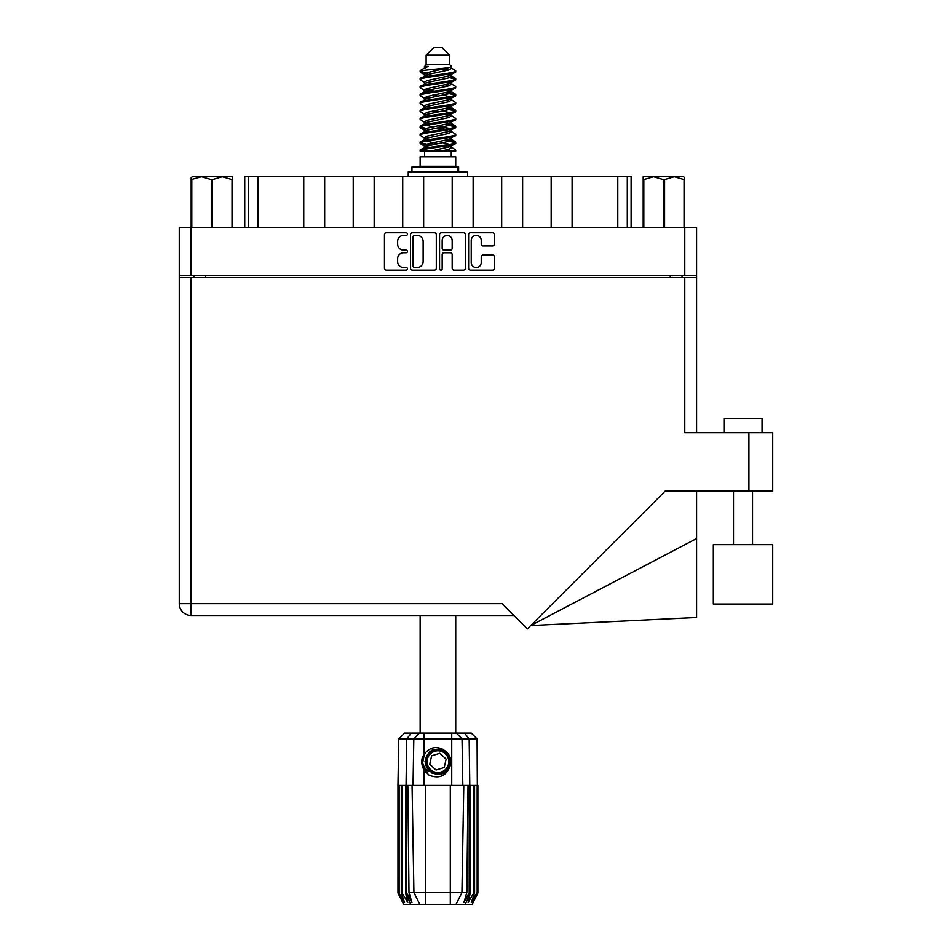 <?xml version="1.0" encoding="UTF-8"?>
<svg xmlns="http://www.w3.org/2000/svg" width="952" height="952" viewBox="0 0 952 952"><rect width="100%" height="100%" fill="white"/><g stroke="black" fill="none" stroke-linecap="round" stroke-linejoin="round"><path stroke-width="1.43" d="M471.24 262.526A4.998 4.998 0 0 0 476.238 267.512A4.998 4.998 0 0 0 481.236 262.526L481.236 256.873A1.868 1.868 0 0 1 483.104 255.005L492.529 255.005A1.868 1.868 0 0 1 494.397 256.873L494.397 268.262A1.868 1.868 0 0 1 492.529 270.13L470.49 270.13A1.868 1.868 0 0 1 468.622 268.262L468.622 234.632A1.868 1.868 0 0 1 470.49 232.764L492.529 232.764A1.868 1.868 0 0 1 494.397 234.632L494.397 244.069A1.868 1.868 0 0 1 492.529 245.937L483.104 245.937A1.868 1.868 0 0 1 481.236 244.069L481.236 240.38A4.998 4.998 0 0 0 476.238 235.382A4.998 4.998 0 0 0 471.24 240.38L471.24 262.526M440.871 270.13A1.309 1.309 0 0 0 442.18 268.821L442.18 254.624A1.868 1.868 0 0 1 444.048 252.756L450.308 252.756A1.868 1.868 0 0 1 452.176 254.624L452.176 268.262A1.868 1.868 0 0 0 454.044 270.13L463.481 270.13A1.868 1.868 0 0 0 465.349 268.262L465.349 234.632A1.868 1.868 0 0 0 463.481 232.764L441.43 232.764A1.868 1.868 0 0 0 439.562 234.632L439.562 268.821A1.309 1.309 0 0 0 440.871 270.13M436.302 268.262L436.302 234.632A1.868 1.868 0 0 0 434.433 232.764L412.383 232.764A1.868 1.868 0 0 0 410.514 234.632L410.514 268.262A1.868 1.868 0 0 0 412.383 270.13L434.433 270.13A1.868 1.868 0 0 0 436.302 268.262M179.262 227.754L179.262 275.723L179.262 227.754L696.602 227.754L696.602 432.743M696.602 275.723L179.262 275.723L179.262 277.627L696.602 277.627M403.6 235.382L406.171 235.382A1.309 1.309 0 0 0 407.48 234.073A1.309 1.309 0 0 0 406.171 232.764L386.322 232.764A1.868 1.868 0 0 0 384.453 234.632L384.453 268.262A1.868 1.868 0 0 0 386.322 270.13L406.171 270.13A1.309 1.309 0 0 0 407.48 268.821A1.309 1.309 0 0 0 406.171 267.512L403.6 267.512A5.974 5.974 0 0 1 397.627 261.538L397.627 258.742A5.974 5.974 0 0 1 403.6 252.756L406.171 252.756A1.309 1.309 0 0 0 407.48 251.447A1.309 1.309 0 0 0 406.171 250.138L403.6 250.138A5.974 5.974 0 0 1 397.627 244.164L397.627 241.356A5.974 5.974 0 0 1 403.6 235.382M193.827 277.627L193.827 275.723M682.037 275.723L682.037 277.627M244.735 227.754L244.735 176.548L258.063 176.548L258.063 227.754M248.543 227.754L248.543 176.548M303.748 227.754L303.748 176.548L258.063 176.548M324.68 227.754L324.68 176.548L303.748 176.548M353.228 227.754L353.228 176.548L324.68 176.548M374.172 227.754L374.172 176.548L353.228 176.548M402.72 227.754L402.72 176.548L374.172 176.548M423.652 227.754L423.652 176.548L402.72 176.548M452.212 227.754L452.212 176.548L423.652 176.548M473.144 227.754L473.144 176.548L452.212 176.548M501.692 227.754L501.692 176.548L473.144 176.548M522.636 227.754L522.636 176.548L501.692 176.548M551.184 227.754L551.184 176.548L522.636 176.548M572.116 227.754L572.116 176.548L551.184 176.548M617.8 227.754L617.8 176.548L572.116 176.548M617.8 176.548L627.32 176.548L627.32 227.754M631.128 227.754L631.128 176.548L631.128 227.754M627.32 176.548L631.128 176.548M414.441 235.382A1.309 1.309 0 0 0 413.132 236.691L413.132 266.215A1.309 1.309 0 0 0 414.441 267.512L417.143 267.512A5.974 5.974 0 0 0 423.128 261.538L423.128 241.356A5.974 5.974 0 0 0 417.143 235.382L414.441 235.382M452.176 240.475A4.998 4.998 0 0 0 447.178 235.477A4.998 4.998 0 0 0 442.18 240.475L442.18 248.27A1.868 1.868 0 0 0 444.048 250.138L450.308 250.138A1.868 1.868 0 0 0 452.176 248.27L452.176 240.475M713.346 544.663L713.346 604.044L772.738 604.044L772.738 544.663L713.346 544.663L713.346 604.044M724.008 432.743L724.008 418.475L762.076 418.475L762.076 432.743M684.797 277.627L684.797 432.743L772.738 432.743L772.738 491.184L665.079 491.184L527.337 628.927L502.073 603.663L191.066 603.663L191.066 277.627M513.878 615.468L191.066 615.468A11.805 11.805 0 0 1 179.262 603.663L179.262 277.627M696.602 538.582L696.602 617.503L530.704 625.559L696.602 538.582L696.602 491.184M211.285 227.754L211.285 179.595L201.538 176.739L191.162 179.595L191.162 227.754L191.162 177.786L192.256 176.739L222.28 176.739L212.534 179.595L212.534 227.754M211.285 179.595L212.534 179.595M192.256 176.739L191.162 177.786M232.026 227.754L232.026 179.595L222.28 176.739L232.657 176.739L232.657 227.754M232.026 179.595L232.657 179.595M191.792 179.595L191.792 227.754M420.141 615.468L420.141 733.099M455.734 615.468L455.734 733.099M426.127 55.216L449.737 55.216L442.121 47.6L433.743 47.6L426.127 55.216L426.127 64.736L424.425 66.747M449.737 55.216L449.737 64.736L426.127 64.736M447.607 139.718L455.734 142.229C456.829 144.871 419.035 147.512 420.141 150.154L420.141 151.047C419.987 148.429 456.853 145.834 455.734 143.216L450.76 146.501L451.046 145.085M451.438 137.766L451.438 139.754L448.856 141.336L427.008 146.096L420.141 150.154M455.734 142.229L455.734 143.216M420.165 70.722L420.141 71.84L421.843 70.722L420.165 70.722L421.962 69.46L428.245 66.438L424.425 66.438L424.425 68.377M451.046 76.91L455.734 78.778C456.829 81.432 419.035 84.074 420.141 86.715L420.141 87.703C419.035 85.061 456.829 82.419 455.734 79.778L448.856 83.835L427.008 88.596L424.425 90.178L424.425 92.165L427.008 90.583L448.856 85.823L451.438 84.24L450.76 83.431L455.199 86.096L455.734 87.703C456.829 90.345 419.035 92.999 420.141 95.64L420.665 94.034L425.104 91.368M455.199 78.171L450.76 75.505L451.438 76.303L448.856 77.885L427.008 82.645L420.141 86.715M455.734 78.778L455.734 79.778M447.607 92.13L455.734 94.641C456.829 97.282 419.035 99.936 420.141 102.578L420.141 103.566C419.035 100.924 456.829 98.282 455.734 95.64L448.856 99.698L427.008 104.458L424.425 106.041L424.425 108.028L427.008 106.445L448.856 101.686L451.438 100.103L451.438 98.115M455.199 94.034L450.76 91.368L451.438 92.165L448.856 93.748L427.008 98.508L420.141 102.578M455.734 94.641L455.734 95.64M447.607 107.992L455.734 110.503C456.829 113.145 419.035 115.799 420.141 118.441L420.141 119.428C419.035 116.787 456.829 114.145 455.734 111.503L448.856 115.561L427.008 120.321L424.425 121.904L424.818 124.498M451.438 106.041L451.438 108.028L448.856 109.611L427.008 114.371L420.141 118.441M455.734 110.503L455.734 111.503M447.607 123.855L455.734 126.366C456.829 129.008 419.035 131.65 420.141 134.303L420.141 135.291C419.035 132.649 456.829 130.007 455.734 127.354L448.856 131.424L427.008 136.184L424.425 137.766L424.425 139.754M451.438 121.904L451.438 123.891L448.856 125.474L427.008 130.234L420.141 134.303M455.734 126.366L455.734 127.354M420.487 71.352L426.222 73.007M455.377 79.278L449.642 77.624M428.257 74.363L420.141 71.84M426.222 88.857L430.697 89.631M455.377 95.141L445.167 92.725M434.493 91.178L424.818 89.571M425.104 90.987L420.141 87.703M455.377 111.003L445.167 108.587M425.104 106.85L420.141 103.566M455.377 126.866L445.167 124.45M425.104 122.713L420.141 119.428M455.377 142.729L445.167 140.313M425.104 138.576L420.141 135.291M424.604 151.047L424.604 156.759M451.26 151.047L451.26 156.759M455.734 156.759L420.141 156.759L420.141 166.279L455.734 166.279L455.734 156.759M426.889 166.279L426.889 167.04M448.975 166.279L448.975 167.04M420.141 78.778L420.141 79.778C419.035 77.136 456.829 74.482 455.734 71.84L455.734 70.853C456.829 73.494 419.035 76.136 420.141 78.778L427.008 74.72L448.856 69.96L451.438 68.377L450.415 67.378M424.425 84.24L424.425 82.253L427.008 80.67L448.856 75.91L455.734 71.84M420.141 94.641C419.035 91.999 456.829 89.357 455.734 86.715M424.425 100.103L424.425 98.115L427.008 96.533L448.856 91.773L455.734 87.703M420.141 110.503L420.141 111.503C419.035 108.849 456.829 106.207 455.734 103.566L455.734 102.578C456.829 105.22 419.035 107.862 420.141 110.503L425.104 107.219M424.425 115.954L424.425 113.978L427.008 112.395L448.856 107.635L455.734 103.566M420.141 126.366L420.141 127.354C419.035 124.712 456.829 122.07 455.734 119.428L455.734 118.441C456.829 121.082 419.035 123.724 420.141 126.366L427.008 122.308L448.856 117.548L451.438 115.954L451.438 113.978M424.425 131.816L424.425 129.841L427.008 128.246L448.856 123.498L455.734 119.428M420.141 142.229L420.141 143.216C419.035 140.575 456.829 137.933 455.734 135.291L455.734 134.303C456.829 136.945 419.035 139.587 420.141 142.229L427.008 138.159L448.856 133.411L451.438 131.816L451.438 129.841M424.425 147.679L424.425 145.704L427.008 144.109L448.856 139.349L455.734 135.291M455.734 70.853L450.76 67.568M449.642 85.561L445.167 84.787M425.104 83.062L420.141 79.778M455.734 102.578L450.76 99.294M428.257 98.151L424.818 97.509M425.104 98.913L420.141 95.64M455.734 118.441L450.76 115.156M425.104 114.775L420.141 111.503M455.734 134.303L450.76 131.019M426.222 128.52L420.487 126.866M424.818 129.234L420.141 127.354M455.734 150.154L455.734 151.047L454.639 151.047L455.734 150.154L455.199 149.547L450.76 146.882M430.697 145.144L420.487 142.729M428.257 145.739L420.141 143.216M449.737 64.736L451.438 66.438L450.76 67.199L427.008 72.733L424.425 74.327L425.104 75.125L420.665 72.459M451.438 68.377L451.438 66.438C453.354 68.08 428.519 69.472 421.843 70.722M420.153 151.047L454.639 151.047M451.367 68.116L450.106 67.532M442.894 69.413L448.69 70.008M430.875 151.047L450.76 146.501M449.642 144.383L443.12 142.729M449.642 128.52L437.932 125.866M449.642 112.657L443.12 111.003M449.642 96.795L443.12 95.141M428.257 92.13L425.449 91.178M428.257 76.267L425.104 75.125M441.085 151.047L448.856 149.262L451.438 147.679L451.438 145.704M437.932 143.716L426.222 141.075M445.167 129.282L437.932 127.854M432.743 126.866L426.222 125.212M437.932 111.991L432.743 111.003M424.818 108.635L424.425 108.028M437.932 96.128L432.743 95.141M424.818 92.772L424.425 92.165M424.818 76.91L425.104 75.505M455.199 125.759L450.415 122.903M450.76 75.505L447.607 74.363M421.962 69.46L428.245 66.438M451.438 92.165L451.046 89.571M451.438 76.303L451.046 73.709M424.128 733.099L424.128 738.907L398.769 738.907L404.588 733.099L471.276 733.099L477.095 738.907L424.128 738.907L424.128 754.27C430.375 746.511 437.503 745.476 445.536 751.176C450.355 755.174 451.867 760.172 450.058 766.158C447.773 771.501 443.727 774.309 437.932 774.595L428.781 770.799L424.985 761.648L428.781 752.496L432.565 749.867M422.617 766.812L423.319 768.562M406.671 785.436L425.556 785.436L425.556 892.571L466.873 892.571L468.027 785.436L463.802 785.436L461.934 892.571L456.02 904.4L403.672 904.4L397.96 892.976L402.922 902.496L398.709 892.976L404.564 902.496L401.28 892.976L402.077 892.976L407.777 902.496L405.54 892.976L406.671 892.976L406.671 785.436L405.54 785.436L405.54 892.976M450.308 904.4L450.308 785.436L425.556 785.436M450.308 785.436L463.802 785.436M468.027 785.436L470.324 785.436L470.324 892.976L465.254 904.4L456.02 904.4L459.364 897.712M473.787 785.436L473.787 892.976L474.584 892.976L474.584 785.436L470.324 785.436M473.787 892.976L468.087 902.496L470.324 892.976M477.095 738.907L477.904 892.976L472.942 902.496L477.166 892.976L477.166 785.436L477.892 785.436L477.904 892.976L472.192 904.4L465.254 904.4M477.166 785.436L477.166 892.976M476.75 892.976L471.299 902.496L474.584 892.976M405.54 785.436L402.077 785.436L402.077 892.976M402.077 785.436L401.28 785.436L401.28 892.976M401.28 785.436L399.114 785.436L399.114 892.976M399.114 785.436L398.709 892.976M398.709 785.436L397.972 785.436L397.972 892.976M397.972 785.436L397.96 892.976M474.584 785.436L476.75 785.436M450.058 766.158C446.143 776.047 439.158 779.057 429.102 775.19L424.128 770.061L426.294 772.869M424.128 754.27L422.39 757.209C421.177 761.743 421.76 766.027 424.128 770.061L424.128 785.436M407.837 785.436L408.991 892.571L413.93 892.571L412.061 785.436M469.193 785.436L469.193 892.976L469.812 892.976L469.812 785.436L469.169 738.907L464.528 733.099M413.93 892.571L419.856 904.4L413.93 892.571L425.556 892.571L425.556 904.4M408.991 892.571L411.966 902.496L406.671 892.976M469.193 892.976L463.898 902.496L466.873 892.571M421.807 760.565L421.914 763.778M421.926 763.873L424.116 770.037M411.954 171.8L411.954 167.04L458.638 167.04L458.638 171.8M467.622 176.548L467.622 171.8L408.241 171.8L408.241 176.548M425.96 771.667A15.613 15.613 0 0 1 422.39 760.267L424.437 753.817L422.474 763.766L427.329 773.107L422.474 763.766L424.425 753.817M445.298 753.687A10.853 10.853 0 0 0 429.971 754.281A10.853 10.853 0 0 0 430.566 769.609A10.853 10.853 0 0 0 445.893 769.014A10.853 10.853 0 0 0 445.298 753.687M442.847 749.153L432.089 750.128L425.841 758.934C424.973 763.528 426.198 767.467 429.519 770.739L435.219 773.738L432.148 773.226M425.627 763.123L425.841 758.923C430.268 749.01 437.099 746.88 446.345 752.556C454.52 759.339 449.035 774.178 438.42 774.024C430.863 773.583 426.579 769.621 425.556 762.135C424.568 751.556 438.943 744.928 446.345 752.556C451.367 758.197 451.593 764.039 447.023 770.061C440.24 778.236 425.401 772.75 425.556 762.135C425.996 754.579 429.959 750.295 437.456 749.272C448.023 748.284 454.651 762.659 447.023 770.061C441.383 775.083 435.54 775.309 429.519 770.739C421.343 763.956 426.829 749.117 437.456 749.272C448.023 748.284 454.651 762.659 447.023 770.061C441.383 775.083 435.54 775.309 429.519 770.739C421.343 763.956 426.829 749.117 437.456 749.272C445 749.712 449.284 753.675 450.308 761.16C449.868 768.716 445.905 773 438.42 774.024C427.9 774.999 421.248 760.767 428.757 753.329L425.556 762.135L429.519 770.739L438.42 774.024L447.023 770.061M431.934 772.488L429.519 770.739L438.42 774.024L447.023 770.061L450.308 761.16L446.345 752.556L450.308 761.16L447.023 770.061L438.42 774.024L429.519 770.739L425.556 762.135L429.519 770.739L432.065 772.56M428.721 771.608C424.818 768.847 422.7 765.063 422.39 760.267M444.239 767.479L446.131 759.101L439.836 753.27L431.625 755.817L429.733 764.194L436.04 770.025L444.239 767.479M432.113 772.584L429.519 770.739L425.556 762.135L429.519 770.739L432.113 772.584L429.519 770.739L425.556 762.135L429.519 770.739L432.113 772.584M684.702 177.786L683.607 176.739L684.702 177.786L684.702 227.754M684.072 227.754L684.072 179.595L674.325 176.739L683.607 176.739M684.072 179.595L684.702 179.595M663.33 227.754L663.33 179.595L653.584 176.739L674.325 176.739L664.591 179.595L664.591 227.754M663.33 179.595L664.591 179.595M643.207 227.754L643.207 176.739L653.584 176.739L643.838 179.595L643.838 227.754M643.207 179.595L643.838 179.595M649.681 176.739L653.584 176.739M674.325 176.739L676.586 176.739M191.066 227.754L191.066 275.723M684.797 275.723L684.797 227.754M205.632 275.723L205.632 277.627M670.244 277.627L670.244 275.723M748.938 491.184L748.938 432.743M191.066 615.468L191.066 603.663L179.262 603.663A11.805 11.805 0 0 0 191.066 615.468M410.609 904.4L406.052 892.976L406.052 785.436L406.706 738.907L411.335 733.099M451.736 785.436L451.736 733.099M413.025 785.436L413.822 738.907L419.463 733.099M456.401 733.099L462.041 738.907L462.839 785.436M457.983 171.8L457.983 167.04M752.556 544.663L752.556 491.184M733.528 544.663L733.528 491.184M451.438 84.24L451.438 82.253M424.425 76.303L424.425 74.327M455.199 141.61L450.76 138.944M455.199 109.896L450.76 107.219M425.104 146.501L420.665 143.835M425.104 130.638L420.665 127.973M398.769 738.907L397.96 785.436"/></g></svg>

